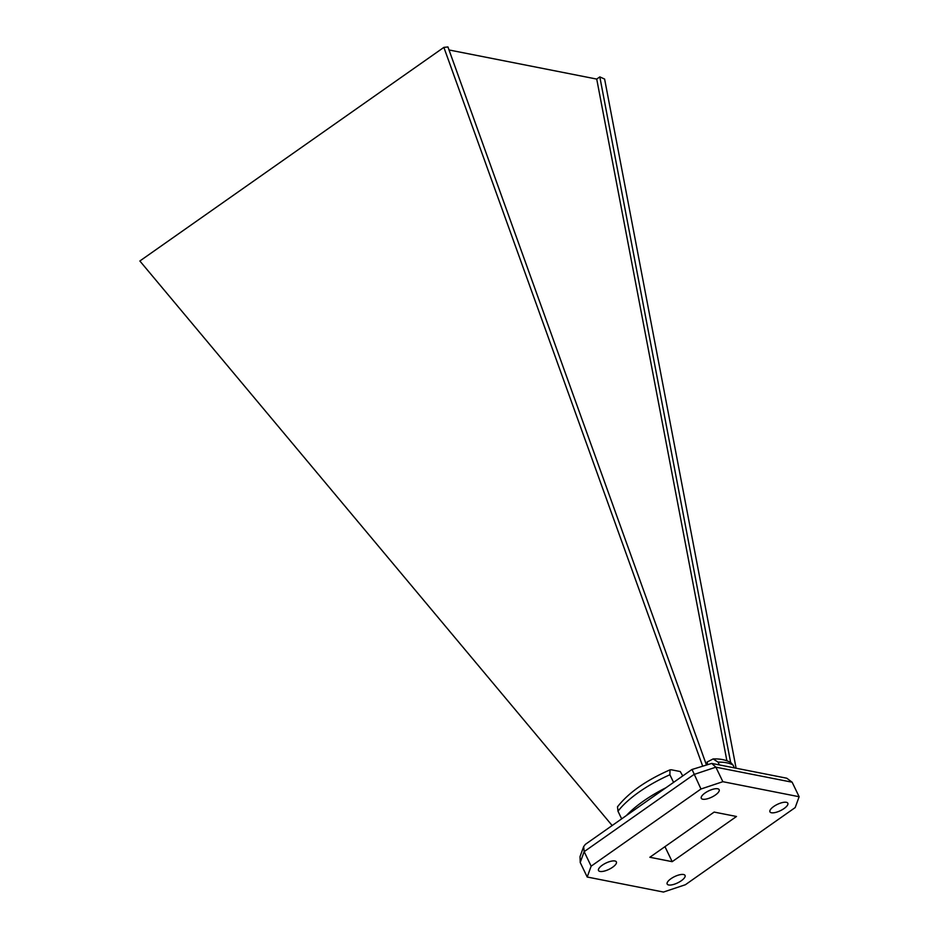 <?xml version="1.0" encoding="UTF-8"?>
<svg xmlns="http://www.w3.org/2000/svg" width="939" height="939" viewBox="0 0 939 939"><rect width="100%" height="100%" fill="white"/><g stroke="black" fill="none" stroke-linecap="round" stroke-linejoin="round"><path stroke-width="1.41" d="M736.106 768.231L604.61 79.064L599.821 76.892L596.723 79.076L726.88 760.754M612.158 825.534L139.864 260.995L443.877 47.384L702.595 765.954M682.759 775.931L680.259 771.541L671.326 769.78L669.988 769.863L669.894 774.757A68.876 24.25 154.3 0 0 617.991 811.226L621.665 818.867M734.415 767.891L733.054 765.074A68.876 24.25 154.3 0 0 718.053 762.116L713.135 758.935L707.055 762.069L707.654 764.252M719.403 764.933L718.053 762.116M673.568 782.398L669.894 774.757M730.636 762.48L599.821 76.892M706.351 764.698L447.938 46.95L443.877 47.384M714.156 812.082L736.493 816.484L672.183 861.673L649.847 857.272L714.156 812.082M664.953 846.649L672.183 861.673M705.06 792.986A9.918 3.498 -25.7 0 1 719.168 789.699A9.918 3.498 -25.7 0 1 711.739 797.141A9.918 3.498 -25.7 0 1 701.292 798.303A9.918 3.498 -25.7 0 1 705.06 792.986M773.713 806.507A9.918 3.498 -25.7 0 1 787.821 803.232A9.918 3.498 -25.7 0 1 780.403 810.674A9.918 3.498 -25.7 0 1 769.945 811.836A9.918 3.498 -25.7 0 1 773.713 806.507M795.18 807.587L685.376 884.738L663.474 892.05L587.204 877.014L591.147 866.169L700.964 789.006L722.866 781.694L799.136 796.73L795.18 807.587M670.939 878.728A9.918 3.498 -25.7 0 1 685.047 875.441A9.918 3.498 -25.7 0 1 677.618 882.895A9.918 3.498 -25.7 0 1 667.171 884.045A9.918 3.498 -25.7 0 1 670.939 878.728M602.275 865.195A9.918 3.498 -25.7 0 1 616.383 861.908A9.918 3.498 -25.7 0 1 608.965 869.361A9.918 3.498 -25.7 0 1 598.519 870.512A9.918 3.498 -25.7 0 1 602.275 865.195M799.136 796.73L792.14 782.21L715.87 767.175L693.968 774.487L584.164 851.638L583.671 846.567L580.02 856.603L580.22 862.495L587.204 877.014M580.22 862.495L584.164 851.638L591.147 866.169M692.301 770.027L700.964 789.006M583.671 846.567L585.337 844.384L691.879 769.522L711.739 763.419L715.87 767.175L722.866 781.694M617.991 811.226L617.498 806.801C628.578 792.68 646.067 780.368 669.988 769.863M449.018 49.967L596.723 79.076M713.135 758.935C720.154 758.665 726.07 759.897 730.882 762.621L733.054 765.074M792.14 782.21L786.765 778.208L711.739 763.419M626.407 815.521A68.876 24.25 -25.7 0 1 665.939 787.751"/></g></svg>
